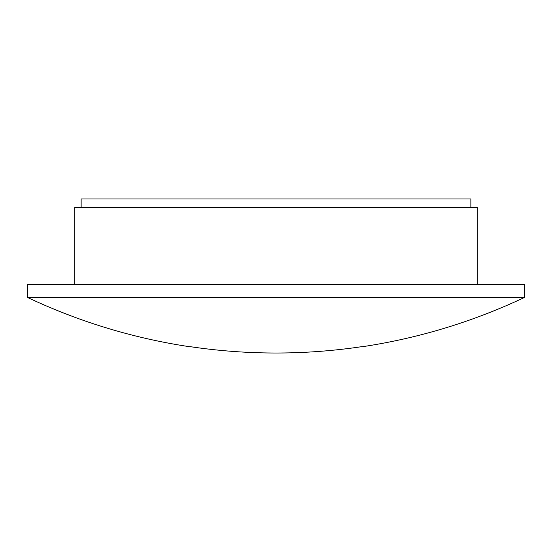 <?xml version="1.0" encoding="UTF-8"?>
<svg xmlns="http://www.w3.org/2000/svg" width="552" height="552" viewBox="0 0 552 552"><rect width="100%" height="100%" fill="white"/><g stroke="black" fill="none" stroke-linecap="round" stroke-linejoin="round"><path stroke-width="0.83" d="M524.4 297.487L524.4 284.639L27.6 284.639L27.6 297.487A581.96 581.96 0 0 0 190.343 346.822L190.343 346.677A581.822 581.822 0 0 0 361.657 346.677L361.657 346.822A581.96 581.96 0 0 0 524.4 297.487L27.6 297.487M477.287 284.639L477.287 207.545L74.713 207.545L74.713 284.639M470.863 207.545L470.863 198.982L81.137 198.982L81.137 207.545"/></g></svg>
